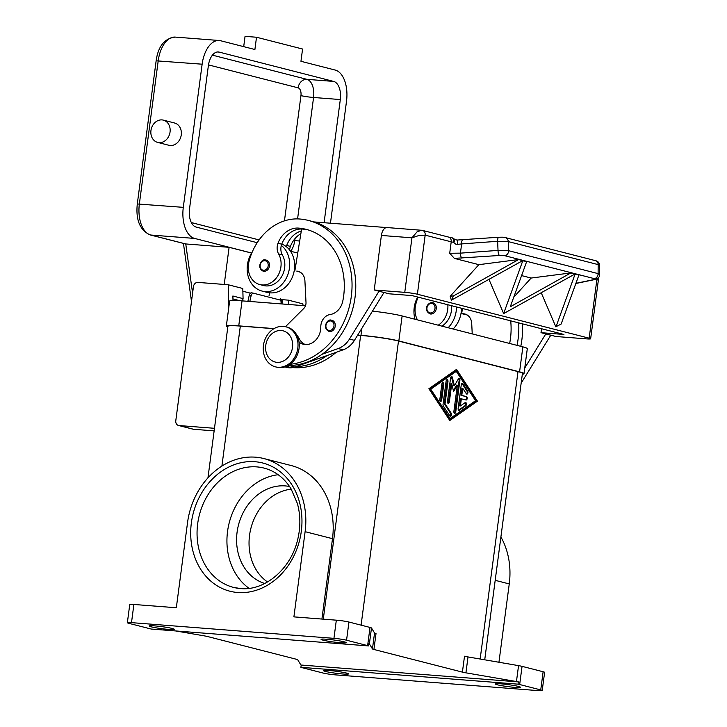 <?xml version="1.0" encoding="UTF-8"?>
<svg xmlns="http://www.w3.org/2000/svg" width="727" height="727" viewBox="0 0 727 727"><rect width="100%" height="100%" fill="white"/><g stroke="black" fill="none" stroke-linecap="round" stroke-linejoin="round"><path stroke-width="1.09" d="M300.896 667.313L301.196 665.041L518.351 681.89L518.051 684.162L300.896 667.313A9.197 0.736 7.5 0 0 300.923 667.322A9.197 0.736 7.5 0 0 301.95 667.631L323.015 673.02A9.197 0.736 7.5 0 0 328.777 674.102A9.197 0.736 7.5 0 0 335.638 674.892L538.08 690.605A9.197 0.736 7.5 0 0 542.024 690.65A9.197 0.736 7.5 0 0 542.215 690.532L544.614 672.357A9.197 0.736 -172.5 0 0 543.133 671.748L540.743 689.923A9.197 0.736 7.5 0 1 542.215 690.532M498.94 662.261L509.254 583.926A70.773 58.687 -75.6 0 0 500.903 536.971M518.051 684.162A9.197 0.736 7.5 0 1 518.115 684.18A9.197 0.736 7.5 0 1 519.669 684.525L540.743 689.923M514.707 687.351A12.65 1.018 7.5 0 1 501.83 685.706A12.65 1.018 7.5 0 1 495.323 683.943A12.65 1.018 7.5 0 1 501.012 683.843A12.65 1.018 7.5 0 1 513.898 685.488A12.65 1.018 7.5 0 1 520.396 687.242A12.65 1.018 7.5 0 1 514.707 687.351M342.826 674.002A12.65 1.018 7.5 0 1 329.949 672.357A12.65 1.018 7.5 0 1 323.442 670.603A12.65 1.018 7.5 0 1 329.131 670.503A12.65 1.018 7.5 0 1 342.008 672.148A12.65 1.018 7.5 0 1 348.515 673.902A12.65 1.018 7.5 0 1 342.826 674.002M519.669 684.525L522.059 666.35A9.197 0.736 -172.5 0 0 520.514 666.005A9.197 0.736 -172.5 0 0 518.551 665.632L516.452 681.544A9.197 0.736 7.5 0 1 518.351 681.89M301.196 665.041A9.197 0.736 7.5 0 1 300.778 664.796L297.725 659.78A9.197 0.736 -172.5 0 0 297.279 659.534A9.197 0.736 -172.5 0 0 296.252 659.225L207.768 636.579A9.197 0.736 -172.5 0 0 206.214 636.225A9.197 0.736 -172.5 0 0 204.251 635.861L175.816 630.963M516.452 681.544L465.925 672.838L468.015 656.935A9.197 0.736 7.5 0 1 466.052 656.572A9.197 0.736 7.5 0 1 464.508 656.217L462.408 672.121A9.197 0.736 -172.5 0 0 463.962 672.475A9.197 0.736 -172.5 0 0 465.925 672.838M462.408 672.121L373.914 649.475L376.013 633.571A9.197 0.736 7.5 0 1 374.987 633.262A9.197 0.736 7.5 0 1 374.55 633.008L371.488 627.992A9.197 0.736 -172.5 0 0 371.052 627.746A9.197 0.736 -172.5 0 0 370.025 627.437L348.951 622.039A9.197 0.736 -172.5 0 0 343.189 620.967A9.197 0.736 -172.5 0 0 336.328 620.176L333.938 638.351A9.197 0.736 7.5 0 1 340.799 639.142A9.197 0.736 7.5 0 1 346.552 640.223L348.951 622.039M370.025 627.437L367.626 645.612A9.197 0.736 7.5 0 1 368.653 645.921A9.197 0.736 7.5 0 1 368.68 645.93L368.98 643.659A9.197 0.736 7.5 0 1 369.389 643.895L372.451 648.911A9.197 0.736 -172.5 0 0 372.887 649.166A9.197 0.736 -172.5 0 0 373.914 649.475M305.113 531.673L332.493 538.68A70.773 58.687 104.4 0 0 291.263 465.562L263.874 458.555A70.773 58.687 -75.6 0 1 305.113 531.673L293.899 616.878L336.328 620.176M326.75 639.242A12.65 1.018 7.5 0 1 339.627 640.878A12.65 1.018 7.5 0 1 346.134 642.641A12.65 1.018 7.5 0 1 340.445 642.741A12.65 1.018 7.5 0 1 327.568 641.096A12.65 1.018 7.5 0 1 321.061 639.342A12.65 1.018 7.5 0 1 326.75 639.242M263.874 458.555A70.773 58.687 -75.6 0 0 187.548 522.549L176.325 607.754L133.886 604.464A9.197 0.736 -172.5 0 0 129.951 604.419A9.197 0.736 -172.5 0 0 129.751 604.537L127.361 622.712A9.197 0.736 7.5 0 1 127.552 622.594A9.197 0.736 7.5 0 1 131.496 622.639L333.938 638.351M249.088 588.352A61.577 51.063 104.4 0 1 227.551 531.428A61.577 51.063 104.4 0 1 278.168 474.722M264.755 583.481A50.072 41.53 104.4 0 1 237.093 532.164A50.072 41.53 104.4 0 1 289.573 486.527M267.518 581.973A50.072 41.53 104.4 0 1 249.543 535.354A50.072 41.53 104.4 0 1 291.273 489.18M367.626 645.612L346.552 640.223M368.68 645.93L151.525 629.073A9.197 0.736 7.5 0 1 151.461 629.064A9.197 0.736 7.5 0 1 149.907 628.719L128.833 623.321A9.197 0.736 7.5 0 1 127.361 622.712M154.869 625.892A12.65 1.018 7.5 0 1 167.746 627.537A12.65 1.018 7.5 0 1 174.253 629.3A12.65 1.018 7.5 0 1 168.555 629.4A12.65 1.018 7.5 0 1 155.678 627.755A12.65 1.018 7.5 0 1 149.171 626.002A12.65 1.018 7.5 0 1 154.869 625.892M522.059 666.35L543.133 671.748M484.727 659.816L522.431 373.442A27.59 2.208 -172.5 0 0 517.997 371.615L398.496 341.036A27.59 2.208 -172.5 0 0 360.647 335.429L357.62 335.192M449.795 420.515L428.894 388.736L456.529 369.389L477.439 401.168L449.795 420.515M468.015 656.935L518.551 665.632M332.493 538.68L321.916 619.059M273.906 328.695L240.328 326.087A27.59 2.208 -172.5 0 0 227.905 326.314L207.958 477.83M227.815 327.023A27.59 2.208 7.5 0 1 226.333 326.078A27.59 2.208 7.5 0 1 238.747 325.86L274.07 328.595M357.684 335.092L360.974 335.347A27.59 2.208 7.5 0 1 398.832 340.945L519.578 371.851A27.59 2.208 7.5 0 1 524.013 373.678A27.59 2.208 7.5 0 1 522.331 374.205M305.476 305.785L242.036 300.86A27.59 2.208 -172.5 0 0 229.623 301.087L226.333 326.078M524.013 373.678L527.302 348.678A27.59 2.208 -172.5 0 0 522.867 346.861L402.122 315.954A27.59 2.208 -172.5 0 0 372.478 311.129M518.696 322.879A73.572 61.013 104.4 0 1 517.051 345.37M417.462 319.88A19.547 16.203 104.4 0 1 415.771 304.34A54.389 45.101 104.4 0 1 418.061 297.125M447.832 304.74A19.547 16.203 104.4 0 1 447.187 312.319A19.547 16.203 104.4 0 1 438.217 325.196M509.645 343.471A64.376 53.389 -75.6 0 0 510.69 320.834M432.229 302.65A5.752 4.771 104.4 0 1 432.901 302.759A5.752 4.771 104.4 0 1 436.182 309.111A5.752 4.771 104.4 0 1 430.729 314.009A5.752 4.771 104.4 0 1 430.048 313.9C422.605 309.847 428.121 302.123 432.174 302.641L432.901 302.759M451.567 305.694A19.547 16.203 104.4 0 1 450.922 313.282A19.547 16.203 104.4 0 1 441.952 326.15M522.431 323.833A73.572 61.013 104.4 0 1 520.786 346.325M415.017 319.253A25.291 20.974 104.4 0 1 414.199 307.657A25.291 20.974 104.4 0 1 417.68 297.025M456.474 306.958A25.291 20.974 104.4 0 1 456.22 310.92A25.291 20.974 104.4 0 1 448.132 327.732M453.112 329.004A25.291 20.974 -75.6 0 0 461.2 312.192A25.291 20.974 -75.6 0 0 461.454 308.23M472.232 333.902L471.714 323.46A11.496 9.533 -75.6 0 0 464.916 314.009A11.496 9.533 -75.6 0 0 463.562 313.782L461.645 313.637L462.481 308.493M461.645 313.637L467.125 314.945M521.15 383.174A22.991 19.066 -75.6 0 0 521.241 383.029L550.775 335.211L545.795 333.938L524.758 368.007M336.192 352.304A73.572 61.013 104.4 0 1 293.063 367.617A17.248 14.304 104.4 0 1 292.736 367.58M300.86 233.694A22.991 19.066 -75.6 0 0 290.446 246.408A11.496 9.533 -75.6 0 0 289.619 250.024M383.983 292.49L354.449 340.336A22.991 19.066 104.4 0 1 343.189 349.814L327.123 355.53A73.572 61.013 104.4 0 1 295.498 366.772L294.78 367.026A18.393 15.249 104.4 0 1 287.011 367.435L284.911 366.899M301.305 230.959A22.991 19.066 -75.6 0 0 286.711 245.453A11.496 9.533 -75.6 0 0 286.32 246.689A25.291 20.974 104.4 0 1 294.399 269.499A25.291 20.974 104.4 0 1 267.118 292.372L262.138 291.091A25.291 20.974 -75.6 0 0 289.419 268.227A25.291 20.974 -75.6 0 0 281.34 245.408A11.496 9.533 -75.6 0 0 282.33 254.868A19.547 16.203 104.4 0 1 284.121 270.589A19.547 16.203 104.4 0 1 263.565 285.529L259.83 284.566A19.547 16.203 104.4 0 1 248.97 261.647A54.389 45.101 104.4 0 1 299.76 219.009A73.572 61.013 104.4 0 1 308.43 220.445A73.572 61.013 104.4 0 1 351.341 296.162A73.572 61.013 104.4 0 1 290 364.309M252.124 252.287A25.291 20.974 -75.6 0 0 247.407 264.964A25.291 20.974 -75.6 0 0 262.138 291.091M299.042 342.108A16.094 13.35 -75.6 0 0 303.268 344.216A16.094 13.35 -75.6 0 0 320.789 326.996A11.496 9.533 104.4 0 1 330.122 314.537A16.094 13.35 -75.6 0 0 342.799 301.06A64.376 53.389 -75.6 0 0 306.149 229.35A64.376 53.389 -75.6 0 0 298.561 228.096A22.991 19.066 -75.6 0 0 278.005 243.227A11.496 9.533 -75.6 0 0 278.595 253.914A19.547 16.203 104.4 0 1 280.386 269.626A19.547 16.203 104.4 0 1 259.83 284.566M331.203 320.153A5.752 4.771 104.4 0 1 331.875 320.262A5.752 4.771 104.4 0 1 335.165 326.614A5.752 4.771 104.4 0 1 329.704 331.512A5.752 4.771 104.4 0 1 329.031 331.403C321.843 328.068 327.404 318.562 331.158 320.144L331.875 320.262M265.428 259.957A5.752 4.771 104.4 0 1 266.1 260.066A5.752 4.771 104.4 0 1 269.39 266.418A5.752 4.771 104.4 0 1 263.928 271.316A5.752 4.771 104.4 0 1 263.256 271.207C256.068 267.872 261.629 258.367 265.382 259.948L266.1 260.066M296.916 335.311A17.248 14.304 104.4 0 1 299.215 338.637A16.094 13.35 -75.6 0 0 305.176 344.525M285.747 326.768L286.992 327.086A20.692 17.157 104.4 0 1 299.051 348.469A20.692 17.157 104.4 0 1 276.733 367.18L275.488 366.862A20.692 17.157 104.4 0 1 263.428 345.479A20.692 17.157 104.4 0 1 285.747 326.768A20.692 17.157 104.4 0 1 297.806 348.151A20.692 17.157 104.4 0 1 275.488 366.862M292.49 347.47A16.094 13.35 104.4 0 1 277.032 362.337A16.094 13.35 104.4 0 1 265.755 345.398A16.094 13.35 104.4 0 1 281.213 330.521A16.094 13.35 104.4 0 1 292.49 347.47M308.43 220.445L312.165 221.399A73.572 61.013 104.4 0 1 314.1 221.935A73.572 61.013 104.4 0 1 355.621 280.995A73.572 61.013 104.4 0 1 322.143 354.249A73.572 61.013 104.4 0 1 290.518 365.49A73.572 61.013 104.4 0 1 288.074 365.536M308.003 229.868A64.376 53.389 -75.6 0 0 302.296 229.05A22.991 19.066 -75.6 0 0 301.614 229.014A22.991 19.066 -75.6 0 0 281.74 244.181A11.496 9.533 -75.6 0 0 281.34 245.408M281.785 244.054A25.291 20.974 104.4 0 1 286.32 246.689M327.123 355.53L295.498 366.772M454.529 239.347L456.919 240.055A4.598 0.591 90.4 0 1 456.919 240.055A4.598 0.591 90.4 0 1 457.492 244.363L455.638 244.127L453.621 242.336A4.598 2.59 -79.4 0 0 451.858 237.774A4.598 4.598 0 0 1 454.52 239.337A4.598 1.899 139.9 0 1 454.539 239.347A4.598 1.899 139.9 0 1 453.621 242.336A9.197 0.736 -172.5 0 1 451.213 241.818A4.598 3.817 104.4 0 0 450.522 238.52A4.598 3.817 104.4 0 0 448.541 237.066L422.487 230.395A4.598 3.817 104.4 0 1 422.487 230.395A4.598 3.817 104.4 0 0 421.942 230.305L387.082 227.56A9.197 5.089 94.4 0 0 383.692 229.396A9.197 5.089 94.4 0 0 381.393 235.448L411.945 237.82L419.234 235.403L425.168 235.148L451.213 241.818L449.713 253.26L454.357 258.385L499.513 255.477L504.802 255.722L594.304 278.632L593.832 279.613L575.911 283.33M541.524 328.722L541.006 332.675L563.925 334.456L412.064 295.589L389.145 293.808L374.214 289.982L381.393 235.448M421.442 230.223L416.953 231.977L411.945 237.82L404.766 292.354A9.197 0.736 7.5 0 1 411.627 293.154A9.197 0.736 7.5 0 1 417.389 294.226L425.168 235.148A4.598 3.817 104.4 0 0 424.468 231.849A4.598 3.817 104.4 0 0 422.487 230.395L421.442 230.223M374.214 289.982L404.766 292.354M300.333 272.252L296.761 271.089A11.496 9.533 104.4 0 1 298.115 271.316A11.496 9.533 104.4 0 1 304.913 280.767L306.003 302.477A6.897 5.716 104.4 0 1 303.713 308.539L285.466 326.696M301.614 229.014L294.853 270.944M285.947 366.535A18.393 15.249 -75.6 0 0 289.809 365.745L290.518 365.49M386.591 227.56L314.1 221.935M383.974 292.518L379.003 291.209M322.143 354.249L338.209 348.542A22.991 19.066 -75.6 0 0 349.469 339.064L378.994 291.245M541.006 332.675L555.946 336.501L586.498 338.873A9.197 0.736 7.5 0 0 590.442 338.918A9.197 0.736 7.5 0 0 590.642 338.8A9.197 0.736 7.5 0 0 589.161 338.191L417.389 294.226M596.531 279.014L598.321 280.486L590.642 338.8M574.348 274.115L579.537 274.924L578.937 274.997L561.144 324.051L555.81 326.777L541.179 292.627M513.725 297.252L531.155 278.041L571.477 272.861L575.302 273.834L503.657 313.573L488.898 279.25M478.875 264.664L519.196 259.475L523.022 260.457L451.358 300.187L450.177 296.289L478.875 264.664L454.357 258.385M599.53 274.715L598.094 273.606L508.6 250.697L498.022 250.406L460.418 253.141A4.598 1.39 85.8 0 0 460.909 256.44A4.598 1.39 85.8 0 0 461.909 258.212M457.492 244.363L461.636 243.918L460.418 253.141L449.713 253.26M462.972 239.928A4.598 1.39 85.8 0 0 462.717 239.865A4.598 1.39 85.8 0 0 461.972 240.791A4.598 1.39 85.8 0 0 461.636 243.918L497.641 241.291L508.218 241.582L598.176 264.61A4.598 3.817 -75.6 0 0 596.994 261.556A4.598 3.817 -75.6 0 0 595.449 260.648A4.598 3.817 -75.6 0 0 595.44 260.648L505.492 237.629A4.598 3.817 104.4 0 1 505.492 237.629A4.598 3.817 104.4 0 1 507.028 238.529A4.598 3.817 104.4 0 1 508.218 241.582L508.6 250.697A4.598 3.817 104.4 0 1 507.519 254.041A4.598 3.817 104.4 0 1 504.802 255.722M594.831 279.559A4.598 3.335 -101.7 0 1 594.686 279.586C598.475 278.187 600.102 276.514 599.557 274.57L599.639 265.573L598.176 264.61L598.094 273.606A4.598 3.817 104.4 0 1 597.012 276.951A4.598 3.817 104.4 0 1 594.304 278.632M522.068 260.739L527.257 261.538L526.657 261.62L510.281 306.758L570.877 272.934L575.302 273.834M531.155 278.041L521.586 275.597M451.358 300.187L453.557 295.862L518.596 259.557L523.022 260.457M453.557 295.862L450.177 296.289M555.937 326.95L575.112 274.015L579.537 274.924M503.629 313.564L522.831 260.639L527.257 261.538M522.422 260.53L518.596 259.557M578.937 274.997L575.112 274.015M574.703 273.915L570.877 272.934M526.657 261.62L522.831 260.639M456.919 240.055L498.731 237.247A4.598 1.39 85.8 0 0 497.986 238.165A4.598 1.39 85.8 0 0 497.641 241.291L498.022 250.406A4.598 1.39 85.8 0 0 498.513 253.705A4.598 1.39 85.8 0 0 499.513 255.477M505.292 237.584A4.598 3.817 104.4 0 1 505.483 237.62C502.621 237.266 504.874 237.102 498.731 237.247A4.598 1.39 85.8 0 1 498.777 237.247M449.531 420.106L476.676 401.104L456.029 369.734M429.993 389.163L449.295 418.488L450.058 418.543L475.567 400.686L456.265 371.361L430.757 389.218L429.993 389.163L455.502 371.297L456.265 371.361M477.439 401.168L476.676 401.104M430.757 389.218L450.058 418.543M458.146 408.42L461.254 384.828A1.727 0.954 -85.6 0 1 462.317 383.347A1.727 0.954 -85.6 0 1 462.845 383.711L467.67 391.044A1.727 0.954 -85.6 0 1 467.87 392.998A1.727 0.954 -85.6 0 1 466.879 394.125A1.727 0.954 -85.6 0 1 466.352 393.761L462.726 388.263L461.79 395.397L466.461 396.597A1.727 0.954 -85.6 0 1 467.179 398.451A1.727 0.954 -85.6 0 1 466.098 400.014A1.727 0.954 -85.6 0 1 466.007 400.004L461.345 398.805L460.4 405.948L465.18 402.594A1.727 0.954 -85.6 0 1 465.589 402.476A1.727 0.954 -85.6 0 1 466.416 403.903A1.727 0.954 -85.6 0 1 465.725 405.793L459.355 410.255A1.727 0.954 -85.6 0 1 458.946 410.382A1.727 0.954 -85.6 0 1 458.146 408.42M441.852 384.129A1.727 0.954 -85.6 0 1 442.916 382.656A1.727 0.954 -85.6 0 1 443.715 384.61L441.698 399.941A1.727 0.954 -85.6 0 1 440.635 401.422A1.727 0.954 -85.6 0 1 439.835 399.459L441.852 384.129M443.043 404.348L446.105 381.157A1.727 0.954 -85.6 0 1 447.169 379.676A1.727 0.954 -85.6 0 1 447.968 381.639L445.042 403.848L451.24 413.254A1.727 0.954 -85.6 0 1 451.44 415.208A1.727 0.954 -85.6 0 1 450.44 416.335A1.727 0.954 -85.6 0 1 449.913 415.971L443.316 405.948A1.727 0.954 -85.6 0 1 443.043 404.348M457.338 385.201L453.612 391.544L451.74 383.765L449.35 401.904A1.727 0.954 -85.6 0 1 448.286 403.385A1.727 0.954 -85.6 0 1 447.487 401.422L450.567 378.031A1.727 0.954 -85.6 0 1 451.631 376.55A1.727 0.954 -85.6 0 1 452.385 377.467L454.375 385.737L458.346 378.985A1.727 0.954 -85.6 0 1 459.1 378.458A1.727 0.954 -85.6 0 1 459.9 380.421L455.756 411.873A1.727 0.954 -85.6 0 1 454.693 413.354A1.727 0.954 -85.6 0 1 453.893 411.4L457.338 385.201L456.574 385.137L453.375 390.581M451.74 383.765L450.976 383.711L448.586 401.84A1.727 0.954 94.4 0 1 447.914 403.203M454.32 413.181A1.727 0.954 94.4 0 0 454.993 411.818L459.137 380.357A1.727 0.954 94.4 0 0 458.71 378.576M454.375 385.737L453.612 385.673L451.621 377.404A1.727 0.954 94.4 0 0 451.24 376.668M450.068 416.153A1.727 0.954 94.4 0 0 450.74 414.808A1.727 0.954 94.4 0 0 450.467 413.2L444.279 403.785L447.205 381.575A1.727 0.954 94.4 0 0 446.778 379.794M445.042 403.848L444.279 403.785M440.262 401.249A1.727 0.954 94.4 0 0 440.935 399.886L442.952 384.556A1.727 0.954 94.4 0 0 442.525 382.765M466.507 393.943A1.727 0.954 94.4 0 0 467.179 392.589A1.727 0.954 94.4 0 0 466.907 390.99L462.081 383.656A1.727 0.954 94.4 0 0 461.927 383.465M458.573 410.201A1.727 0.954 94.4 0 0 458.583 410.192L464.962 405.73A1.727 0.954 94.4 0 0 465.643 404.194A1.727 0.954 94.4 0 0 465.198 402.585M460.4 405.948L459.637 405.884L460.573 398.75L461.345 398.805M465.625 399.905A1.727 0.954 94.4 0 0 466.425 398.142A1.727 0.954 94.4 0 0 465.689 396.533L461.027 395.343L461.963 388.2L462.726 388.263M461.79 395.397L461.027 395.343M214.483 428.303L179.015 425.549A4.598 3.817 104.4 0 1 178.469 425.459A4.598 3.817 104.4 0 1 175.789 420.706L193.446 286.647A4.598 3.817 104.4 0 1 197.862 282.403L228.223 284.757L228.851 306.958M178.469 425.459L193.037 429.184A4.598 3.817 -75.6 0 0 193.582 429.275L214.147 430.875M302.959 305.594L302.914 303.868L288.346 300.142L288.474 304.468M232.994 300.478L232.867 296.007L243.072 298.615L242.791 288.483L228.223 284.757M281.631 299.624L288.346 300.142M243.072 298.615A2.299 1.908 104.4 0 1 241.618 300.833M234.667 300.478L232.985 300.351M253.432 293.199L251.651 292.817A3.217 1.799 101.9 0 0 251.606 292.808A3.217 1.799 101.9 0 0 250.206 293.426A3.217 1.799 101.9 0 0 249.197 295.516L251.06 295.907A3.217 1.799 -78.1 0 1 252.078 293.817A3.217 1.799 -78.1 0 1 253.478 293.208L279.904 299.969A3.217 1.799 -78.1 0 1 280.931 301.205A3.217 1.799 -78.1 0 1 280.94 303.559L280.867 303.877M251.06 295.907L249.815 301.469M253.478 293.208A3.217 1.799 -78.1 0 1 253.514 293.217L251.606 292.808M247.889 301.314L249.197 295.516M192.582 293.19L185.758 243.954L229.105 247.316L224.225 284.448M185.758 243.954L150.716 235.021A27.59 15.258 -85.6 0 1 139.366 203.933L158.213 60.777A27.59 15.258 -85.6 0 1 175.28 37.095C164.529 38.331 158.15 46.237 156.141 60.814L202.133 64.194L183.295 207.34A27.59 15.258 94.4 0 0 194.636 238.429L251.651 253.023M194.636 238.429L150.716 235.021A4.598 3.817 -75.6 0 1 150.171 234.93L185.567 243.936M251.615 253.078L229.105 247.316M294.617 264.019L295.916 264.346M330.458 223.207L346.525 101.153A27.59 15.258 94.4 0 0 335.183 70.056L300.951 61.295L302.568 49.027L256.513 37.241L245.054 36.35L243.699 46.646M256.513 37.241L254.895 49.509L220.663 40.748A27.59 15.258 94.4 0 0 219.209 40.503A27.59 15.258 94.4 0 0 202.133 64.194M163.357 120.128L174.553 122.999A11.496 9.533 104.4 0 1 181.123 135.695A11.496 9.533 104.4 0 1 170.209 145.491A11.496 9.533 104.4 0 1 168.855 145.273L157.65 142.401A11.496 9.533 -75.6 0 0 159.004 142.628A11.496 9.533 -75.6 0 0 169.918 132.823A11.496 9.533 -75.6 0 0 163.357 120.128A11.496 9.533 -75.6 0 0 161.994 119.91A11.496 9.533 -75.6 0 0 151.089 129.706A11.496 9.533 -75.6 0 0 157.65 142.401M336.801 175.043A11.496 9.533 -75.6 0 0 336.892 174.362M257.194 242.7L196.136 227.069A16.094 8.897 -85.6 0 1 189.511 208.931L208.358 65.784A16.094 8.897 -85.6 0 1 218.318 51.971A16.094 8.897 -85.6 0 1 219.163 52.108L333.684 81.424A16.094 8.897 -85.6 0 1 340.309 99.554L324.088 222.707M297.734 253.069L290.491 251.215M281.231 303.904L281.585 301.16L282.285 301.796C282.867 301.341 282.194 300.333 280.249 298.779A2.299 1.908 104.4 0 1 281.585 301.16L280.849 300.969M269.035 295.907L269.444 292.799M374.55 633.008L372.451 648.911M369.389 643.895L371.488 627.992M131.496 622.639L133.886 604.464M191.365 522.849A66.175 54.87 -75.6 0 0 237.72 592.505A66.175 54.87 -75.6 0 0 301.296 531.382A66.175 54.87 -75.6 0 0 254.941 461.718A66.175 54.87 -75.6 0 0 191.365 522.849M240.337 588.561A61.577 51.063 104.4 0 1 233.549 587.398A61.577 51.063 104.4 0 1 197.671 523.776A61.577 51.063 104.4 0 1 256.831 466.898A61.577 51.063 104.4 0 1 264.083 468.097C275.251 471.06 284.23 477.948 291.018 488.753L297.352 503.393C300.615 515.225 300.678 527.466 297.552 540.116C290.627 569.386 264.428 591.115 240.564 588.561L233.549 587.398M480.156 659.025L517.997 371.615M361.092 625.147L398.496 341.036M323.288 619.159L360.647 335.429M221.899 466.052L240.328 326.087M509.254 583.926L495.196 580.328M242.036 300.86L238.747 325.86M361.91 328.25L360.974 335.347M402.122 315.954L398.832 340.945M522.867 346.861L519.578 371.851M430.348 312.973A4.825 4.008 104.4 0 1 426.967 307.894A4.825 4.008 104.4 0 1 431.611 303.432A4.825 4.008 104.4 0 1 434.991 308.512A4.825 4.008 104.4 0 1 430.348 312.973M463.562 313.782L466.207 314.464M286.711 245.453L290.446 246.408M330.585 320.934A4.825 4.008 104.4 0 1 333.966 326.014A4.825 4.008 104.4 0 1 329.331 330.476A4.825 4.008 104.4 0 1 325.95 325.396A4.825 4.008 104.4 0 1 330.585 320.934M264.81 260.739A4.825 4.008 104.4 0 1 268.19 265.818A4.825 4.008 104.4 0 1 263.556 270.28A4.825 4.008 104.4 0 1 260.175 265.201A4.825 4.008 104.4 0 1 264.81 260.739M298.197 338.373L299.215 338.637M278.595 253.914L282.33 254.868M278.005 243.227L281.74 244.181M298.561 228.096L302.296 229.05M299.415 271.771L296.761 271.089M294.78 367.026L289.809 365.745M354.449 340.336L349.469 339.064M343.189 349.814L338.209 348.542M596.976 278.786A4.598 3.817 -75.6 0 1 596.94 279.113L589.161 338.191M575.857 283.494L594.686 279.586A4.598 3.335 -101.7 0 1 594.677 279.595A4.598 3.335 -101.7 0 1 593.832 279.613M448.541 237.066L451.858 237.774A4.598 2.59 -79.4 0 0 451.603 237.747M449.35 401.904L448.586 401.84M452.385 377.467L451.621 377.404M459.9 380.421L459.137 380.357M455.756 411.873L454.993 411.818M447.968 381.639L447.205 381.575M451.24 413.254L450.467 413.2M441.698 399.941L440.935 399.886M443.715 384.61L442.952 384.556M462.845 383.711L462.081 383.656M467.67 391.044L466.907 390.99M466.461 396.597L465.689 396.533M465.725 405.793L464.962 405.73M459.355 410.255L458.583 410.192M179.015 425.549L193.582 429.275M232.949 298.933L239.874 300.705M150.171 234.93C139.947 230.268 135.649 219.945 137.294 203.969L183.295 207.34M295.535 266.682L294.635 266.609M259.094 239.919L191.337 222.571M208.495 64.903L298.115 87.84A9.197 7.624 104.4 0 1 301.196 81.588A9.197 7.624 104.4 0 1 306.948 79.343L212.42 55.152M298.115 87.84A6.897 3.817 -85.6 0 1 300.951 95.61A9.197 0.736 -172.5 0 0 306.703 96.691A9.197 0.736 -172.5 0 0 313.564 97.482A16.094 8.897 94.4 0 0 306.948 79.343L333.684 81.424M300.951 95.61L284.457 220.863M293.535 240.528A9.197 0.736 -172.5 0 0 294.717 240.628L294.98 238.647M297.579 218.9L313.564 97.482L340.309 99.554M290.655 251.26A16.094 8.897 94.4 0 0 294.717 240.628L299.678 241.01M219.163 52.108L217.455 51.971M250.452 293.19L242.863 291.245M598.321 280.486L598.103 277.95M595.44 260.657C598.057 261.202 599.457 262.847 599.639 265.573M156.141 60.814L137.294 203.969M219.209 40.503L175.28 37.095M295.516 266.809L294.635 266.736M191.492 301.478L183.449 243.445M282.003 303.968L282.285 301.796"/></g></svg>
